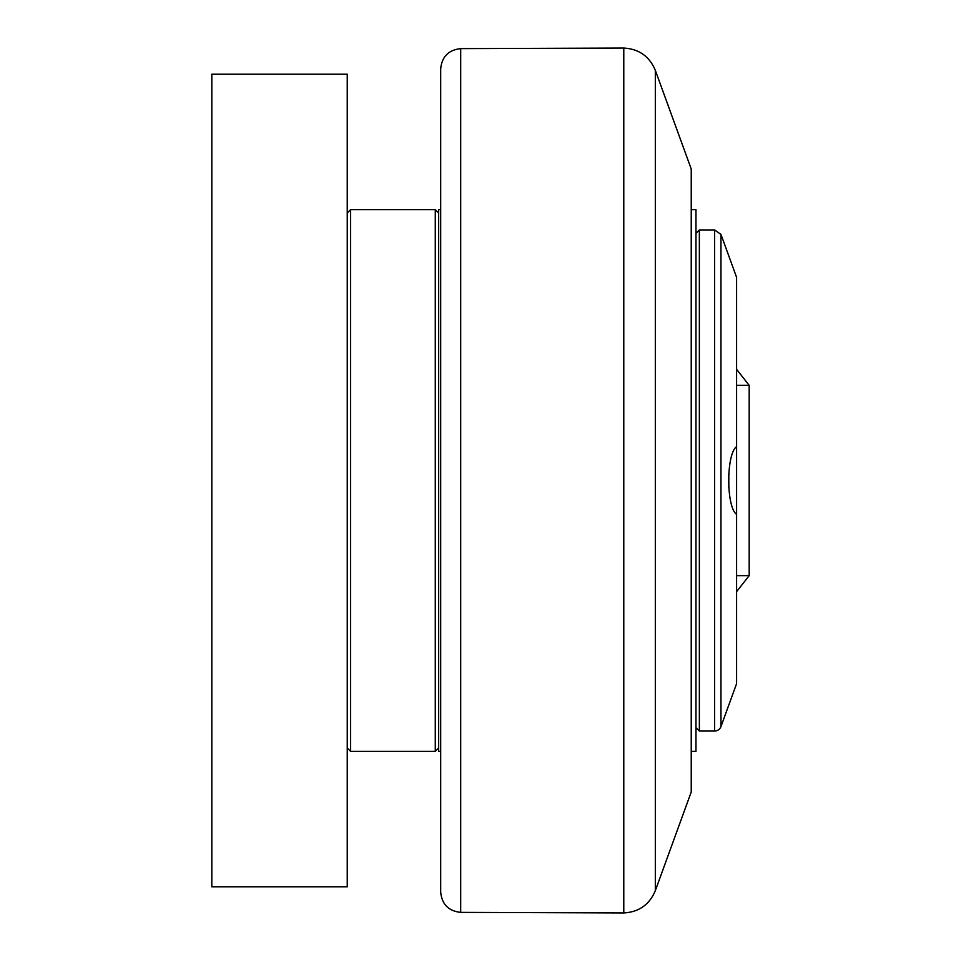 <?xml version="1.0" encoding="UTF-8"?>
<svg xmlns="http://www.w3.org/2000/svg" width="961" height="961" viewBox="0 0 961 961"><rect width="100%" height="100%" fill="white"/><g stroke="black" fill="none" stroke-linecap="round" stroke-linejoin="round"><path stroke-width="1.44" d="M728.81 487.599L728.81 473.401M695.968 727.657L699.356 731.045L699.356 229.955L695.968 233.343M699.356 229.955L714.612 229.955L714.612 731.045A6.775 6.775 0 0 0 720.966 726.588L720.966 234.412L736.594 277.357L736.594 514.399C726.12 506.952 726.12 454.048 736.594 446.601M736.594 514.399L736.594 683.643L720.966 726.588M691.235 209.642L695.968 209.642L695.968 751.358L691.235 751.358M440.691 751.358L438.66 751.358L438.66 209.642L440.691 209.642M460.691 48.627C448.511 49.972 441.844 56.735 440.691 68.928L440.691 892.072C441.844 904.265 448.511 911.028 460.691 912.373L460.691 48.627L623.785 48.05L623.785 912.95C638.921 912.073 649.432 904.649 655.318 890.679L655.318 70.321C649.432 56.351 638.921 48.927 623.785 48.05M655.318 70.321L691.235 169.016L691.235 791.984L655.318 890.679M438.66 213.03L435.273 209.642L435.273 751.358L438.66 747.97M347.245 747.97L350.621 751.358L350.621 209.642L435.273 209.642M347.245 886.787L347.245 74.213L211.816 74.213L211.816 886.787L347.245 886.787M736.594 591.664L749.184 575.639L736.594 575.639M736.594 385.361L749.184 385.361L736.594 369.336M714.612 731.045L699.356 731.045M714.612 229.955L720.966 234.412M749.184 575.639L749.184 385.361M460.691 912.373L623.785 912.95M350.621 751.358L435.273 751.358M347.245 213.03L350.621 209.642"/></g></svg>
